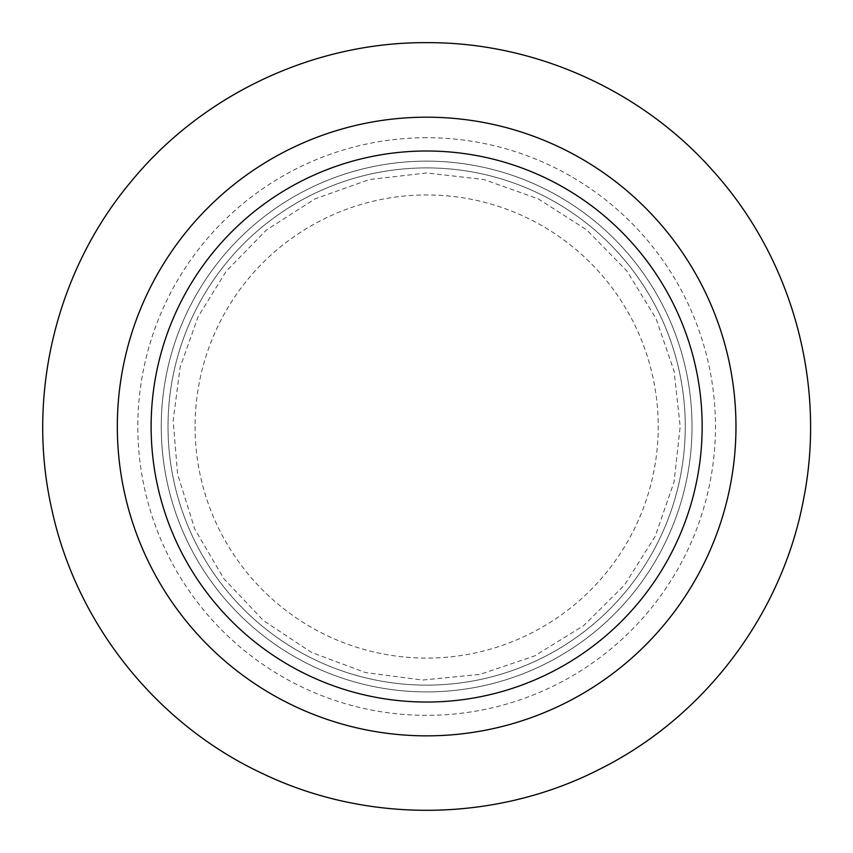 <?xml version="1.0" encoding="UTF-8"?>
<svg xmlns="http://www.w3.org/2000/svg" width="853" height="853" viewBox="0 0 853 853"><rect width="100%" height="100%" fill="white"/><g stroke="black" fill="none" stroke-linecap="round" stroke-linejoin="round"><path stroke-width="0.64" stroke-dasharray="4.26 3.2" d="M426.639 735.851A309.33 309.33 0 0 0 735.968 426.521A309.33 309.33 0 0 0 426.639 117.192A309.33 309.33 0 0 0 117.319 426.521A309.33 309.33 0 0 0 426.639 735.851M426.639 691.9A265.379 265.379 0 0 0 692.018 426.521A265.379 265.379 0 0 0 426.639 161.142A265.379 265.379 0 0 0 161.26 426.521A265.379 265.379 0 0 0 426.639 691.9A265.379 265.379 0 0 0 692.018 426.521A265.379 265.379 0 0 0 426.639 161.142A265.379 265.379 0 0 0 161.26 426.521A265.379 265.379 0 0 0 426.639 691.9A265.379 265.379 0 0 1 161.26 426.521A265.379 265.379 0 0 1 426.639 161.142A265.379 265.379 0 0 1 692.018 426.521A265.379 265.379 0 0 1 426.639 691.9A265.379 265.379 0 0 0 692.018 426.521A265.379 265.379 0 0 0 426.639 161.142A265.379 265.379 0 0 0 161.26 426.521A265.379 265.379 0 0 0 426.639 691.9A265.379 265.379 0 0 0 692.018 426.521A265.379 265.379 0 0 0 426.639 161.142A265.379 265.379 0 0 0 161.26 426.521A265.379 265.379 0 0 0 426.639 691.9M426.639 685.14A258.619 258.619 0 0 1 168.02 426.521A258.619 258.619 0 0 1 426.639 167.902A258.619 258.619 0 0 1 685.258 426.521A258.619 258.619 0 0 1 426.639 685.14A258.619 258.619 0 0 0 685.258 426.521A258.619 258.619 0 0 0 426.639 167.902A258.619 258.619 0 0 0 168.02 426.521A258.619 258.619 0 0 0 426.639 685.14A258.619 258.619 0 0 0 685.258 426.521A258.619 258.619 0 0 0 426.639 167.902A258.619 258.619 0 0 0 168.02 426.521A258.619 258.619 0 0 0 426.639 685.14M426.639 137.706A288.815 288.815 0 0 0 137.823 426.521A288.815 288.815 0 0 0 426.639 715.347A288.815 288.815 0 0 0 715.464 426.521A288.815 288.815 0 0 0 426.639 137.706M195.07 426.521A231.568 231.568 0 0 0 426.639 658.1A231.568 231.568 0 0 0 658.217 426.521A231.568 231.568 0 0 0 426.639 194.953A231.568 231.568 0 0 0 195.07 426.521M426.639 172.978L369.392 179.525L315.098 198.834L266.562 229.894L226.301 271.126L198.077 316.772L180.1 367.334L173.17 420.55L177.584 474.033L194.751 529.041L223.881 578.76L263.492 620.611L311.537 652.438L365.521 672.59L422.661 680.044L480.004 674.392L534.596 655.936L583.612 625.633L624.513 585.051L655.2 536.281L674.083 481.828L680.193 426.521L674.083 371.215L656.053 318.574L626.987 271.126L586.715 229.894L538.19 198.834L483.896 179.525L426.639 172.978"/><path stroke-width="1.28" d="M426.639 702.04A275.519 275.519 0 0 0 702.158 426.521A275.519 275.519 0 0 0 426.639 151.002A275.519 275.519 0 0 0 151.12 426.521A275.519 275.519 0 0 0 426.639 702.04M426.639 117.192A309.33 309.33 0 0 0 117.319 426.521A309.33 309.33 0 0 0 426.639 735.851A309.33 309.33 0 0 0 735.968 426.521A309.33 309.33 0 0 0 426.639 117.192M426.639 42.65C313.84 42.021 202.278 94.512 130.861 181.838C55.808 271.425 25.814 396.368 52.012 510.265C76.802 624.471 157.144 724.751 263.193 773.863C368.635 824.275 497.107 822.26 600.917 768.553C705.378 716.136 782.521 613.392 803.718 498.451C826.322 383.786 792.416 259.856 714.59 172.669C643.087 90.727 535.385 42.106 426.639 42.65"/></g></svg>
